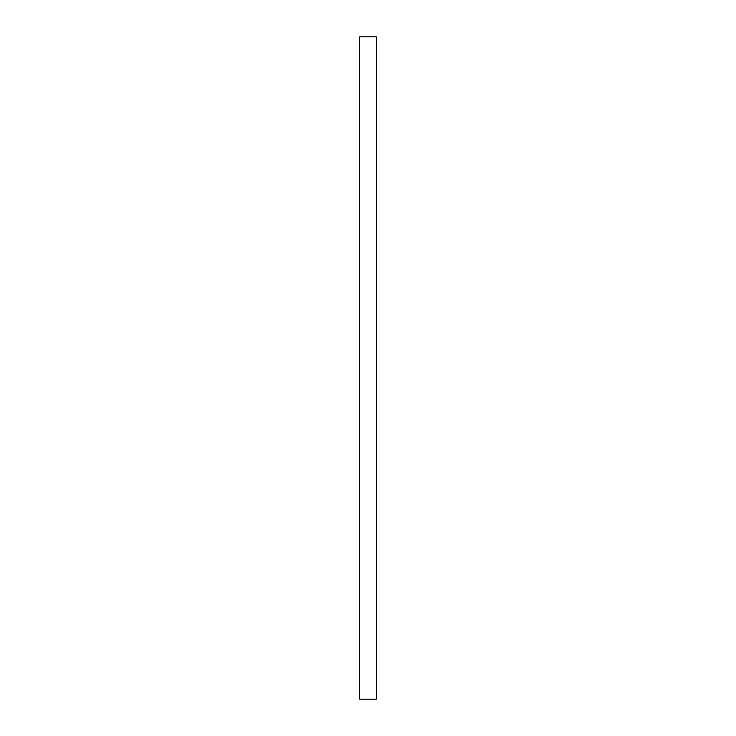 <?xml version="1.0" encoding="UTF-8"?>
<svg xmlns="http://www.w3.org/2000/svg" width="736" height="736" viewBox="0 0 736 736"><rect width="100%" height="100%" fill="white"/><g stroke="black" fill="none" stroke-linecap="round" stroke-linejoin="round"><path stroke-width="1.1" d="M376.28 699.2L359.72 699.2L359.72 36.8L376.28 36.8L376.28 699.2"/></g></svg>
